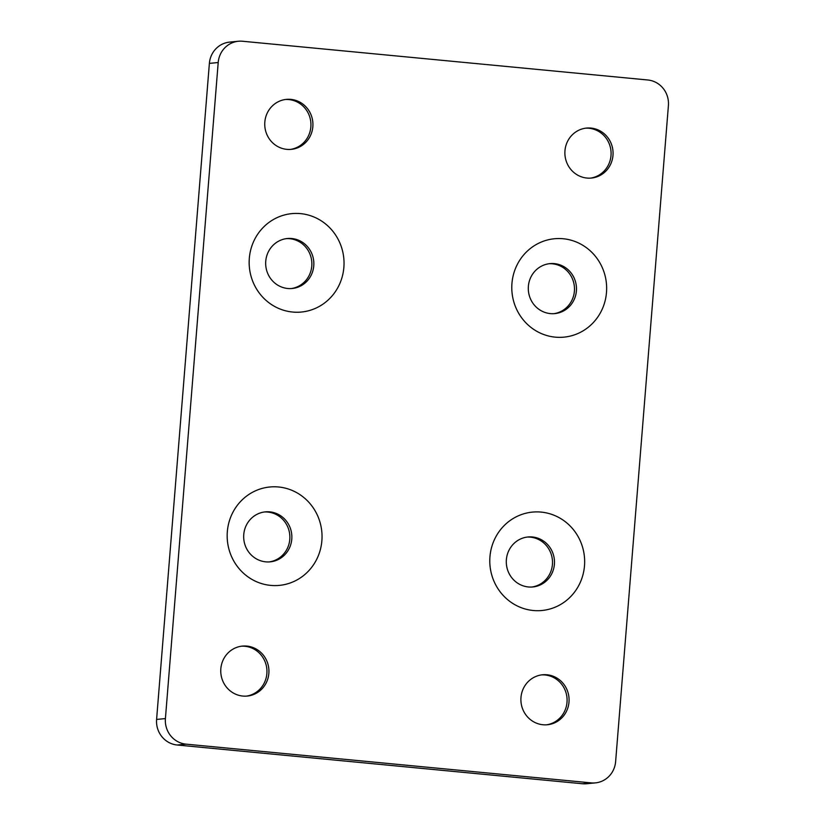 <?xml version="1.0" encoding="UTF-8"?>
<svg xmlns="http://www.w3.org/2000/svg" width="825" height="825" viewBox="0 0 825 825"><rect width="100%" height="100%" fill="white"/><g stroke="black" fill="none" stroke-linecap="round" stroke-linejoin="round"><path stroke-width="1.24" d="M647.78 79.984L242.591 41.25A23.533 22.584 84.4 0 0 238.425 41.25A23.533 22.584 84.4 0 0 218.202 62.525L165.412 718.575A23.533 22.584 84.4 0 0 186.037 744.15L591.226 782.884A23.533 22.584 84.4 0 0 595.403 782.884A23.533 22.584 84.4 0 0 615.625 761.609L668.405 105.569A23.533 22.584 -95.6 0 0 647.78 79.984M220.832 668.776A25.111 24.09 84.4 0 0 247.283 696.063A25.111 24.09 84.4 0 0 268.816 668.735A25.111 24.09 84.4 0 0 242.406 646.088A25.111 24.09 84.4 0 0 220.832 668.776M321.874 540.715A49.428 47.417 84.4 0 0 254.399 491.318A49.428 47.417 84.4 0 0 247.541 576.541A49.428 47.417 84.4 0 0 321.874 540.715M520.977 697.476A25.111 24.09 84.4 0 0 547.429 724.752A25.111 24.09 84.4 0 0 568.961 697.424A25.111 24.09 84.4 0 0 542.541 674.778A25.111 24.09 84.4 0 0 520.977 697.476M584.492 565.816A49.428 47.417 84.4 0 0 517.017 516.429A49.428 47.417 84.4 0 0 510.159 601.652A49.428 47.417 84.4 0 0 584.492 565.816M343.87 267.362A49.428 47.417 84.4 0 0 276.385 217.965A49.428 47.417 84.4 0 0 269.528 303.188A49.428 47.417 84.4 0 0 343.87 267.362M264.825 122.079A25.111 24.09 84.4 0 0 291.277 149.356A25.111 24.09 84.4 0 0 312.809 122.028A25.111 24.09 84.4 0 0 286.388 99.382A25.111 24.09 84.4 0 0 264.825 122.079M606.488 292.463A49.428 47.417 84.4 0 0 539.014 243.076A49.428 47.417 84.4 0 0 532.156 328.298A49.428 47.417 84.4 0 0 606.488 292.463M564.96 150.769A25.111 24.09 84.4 0 0 591.412 178.056A25.111 24.09 84.4 0 0 612.944 150.727A25.111 24.09 84.4 0 0 586.534 128.081A25.111 24.09 84.4 0 0 564.96 150.769M238.425 41.25L229.597 42.116A23.533 22.584 84.4 0 0 209.375 63.391L156.595 719.431A23.533 22.584 84.4 0 0 177.22 745.016L582.409 783.75A23.533 22.584 84.4 0 0 586.575 783.75L595.403 782.884M264.34 511.985A25.111 24.09 -95.6 0 1 289.792 539.344A25.111 24.09 -95.6 0 1 269.218 561.918M526.958 537.096A25.111 24.09 -95.6 0 1 552.42 564.455A25.111 24.09 -95.6 0 1 531.836 587.029M286.327 238.642A25.111 24.09 -95.6 0 1 311.788 266.001A25.111 24.09 -95.6 0 1 291.204 288.575M548.955 263.742A25.111 24.09 -95.6 0 1 574.406 291.101A25.111 24.09 -95.6 0 1 553.833 313.675M241.416 646.202A25.111 24.09 -95.6 0 1 266.836 668.931A25.111 24.09 -95.6 0 1 246.293 696.135M291.782 539.158A25.111 24.09 84.4 0 0 265.33 511.871A25.111 24.09 84.4 0 0 243.798 539.199A25.111 24.09 84.4 0 0 270.208 561.846A25.111 24.09 84.4 0 0 291.782 539.158M541.551 674.902A25.111 24.09 -95.6 0 1 566.971 697.62A25.111 24.09 -95.6 0 1 546.428 724.835M554.4 564.259A25.111 24.09 84.4 0 0 527.948 536.982A25.111 24.09 84.4 0 0 506.416 564.31A25.111 24.09 84.4 0 0 532.826 586.957A25.111 24.09 84.4 0 0 554.4 564.259M313.768 265.805A25.111 24.09 84.4 0 0 287.317 238.518A25.111 24.09 84.4 0 0 265.794 265.846A25.111 24.09 84.4 0 0 292.205 288.492A25.111 24.09 84.4 0 0 313.768 265.805M285.398 99.505A25.111 24.09 -95.6 0 1 310.819 122.224A25.111 24.09 -95.6 0 1 290.276 149.438M576.397 290.905A25.111 24.09 84.4 0 0 549.945 263.629A25.111 24.09 84.4 0 0 528.413 290.957A25.111 24.09 84.4 0 0 554.823 313.603A25.111 24.09 84.4 0 0 576.397 290.905M585.544 128.195A25.111 24.09 -95.6 0 1 610.964 150.913A25.111 24.09 -95.6 0 1 590.422 178.128M218.202 62.525L209.375 63.391M165.412 718.575L156.595 719.431M591.226 782.884L582.409 783.75M186.037 744.15L177.22 745.016"/></g></svg>
